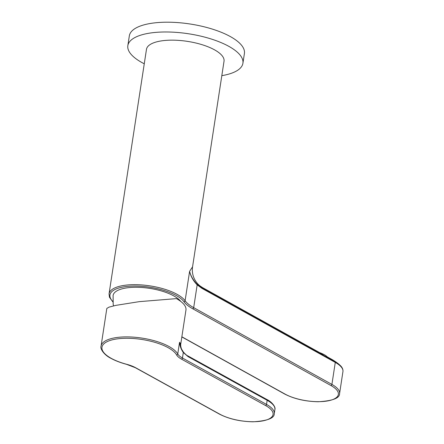 <?xml version="1.0" encoding="UTF-8"?>
<svg xmlns="http://www.w3.org/2000/svg" width="444" height="444" viewBox="0 0 444 444"><rect width="100%" height="100%" fill="white"/><g stroke="black" fill="none" stroke-linecap="round" stroke-linejoin="round"><path stroke-width="0.67" d="M224.026 61.233A39.227 14.097 -171.3 0 0 214.58 49.861A39.227 14.097 -171.3 0 0 172.666 40.154A39.227 14.097 -171.3 0 0 146.47 49.362L109.052 293.873A39.227 14.097 8.7 0 1 135.248 284.665A39.227 14.097 8.7 0 1 177.162 294.372A39.227 14.097 8.7 0 1 185.098 300.755L189.599 271.351L192.563 266.827L224.026 61.233M331.796 359.374A1.06 0.71 119 0 1 331.807 359.379L332.406 359.723A26.407 9.491 -171.3 0 0 331.818 359.385L327.206 356.826A1.06 0.71 -61 0 0 327.195 356.821M327.217 356.832A1.06 0.71 -61 0 0 327.206 356.826L331.807 359.379A1.06 0.71 119 0 1 331.818 359.385A53.014 35.526 119 0 1 335.076 361.682A31.374 11.272 8.7 0 1 338.916 364.23L338.916 364.23A53.014 53.014 0 0 0 332.406 359.723M322.855 354.401L202.553 287.595L201.709 287.623A1.06 0.71 119 0 1 201.915 288.35L197.169 284.854C193.329 280.93 190.803 276.429 189.599 271.351C190.864 276.212 193.39 280.536 197.175 284.315L201.709 287.623L335.076 361.682A1.06 0.71 119 0 1 335.276 362.409L201.915 288.35M180.78 301.443A34.987 12.571 -171.3 0 0 154.773 289.294A34.987 12.571 -171.3 0 0 121.445 289.005A34.987 12.571 -171.3 0 0 113.098 295.493L113.187 304.368L113.536 305.877M185.953 310.045A39.227 14.097 -171.3 0 0 176.401 298.618L139.272 301.648L115.767 305.383L109.035 307.131L106.826 308.43L101.066 346.098A39.227 14.097 8.7 0 1 127.184 336.891A39.227 14.097 8.7 0 1 169.07 346.542A39.227 14.097 8.7 0 1 177.755 353.99L179.548 342.28L180.769 343.906L185.953 310.045M181.513 359.146A22.267 8.003 8.7 0 1 176.584 354.917A38.167 13.714 -171.3 0 0 168.132 347.669A38.167 13.714 -171.3 0 0 114.807 339.277A38.167 13.714 -171.3 0 0 111.25 358.352A38.167 13.714 -171.3 0 0 126.69 364.291A1.06 0.289 105 0 1 126.568 364.341L135.331 367.704L219.397 414.102A1.06 0.71 -61.1 0 0 219.758 414.152A30.747 11.05 -171.3 0 0 262.709 420.912A30.747 11.05 -171.3 0 0 265.579 405.544L181.513 359.146A1.06 0.71 -61.1 0 0 182.451 358.019L266.517 404.417L267.149 400.277A1.06 0.71 -61.1 0 0 266.872 399.5C271.889 401.864 275.935 407.087 274.892 409.54A31.807 11.427 -171.3 0 0 267.149 400.277L188.084 356.637A1.06 0.71 -61.1 0 0 187.806 355.86C186.963 355.633 185.475 354.345 183.344 351.987A1.06 0.5 -38.2 0 0 183.305 351.948L181.485 348.973C180.88 348.657 180.447 343.75 180.769 343.911L180.769 343.911M188.084 356.637L183.3 352.497A1.06 0.5 -38.2 0 0 183.344 351.987L181.485 348.973M176.584 354.917A1.06 0.955 -29.2 0 0 177.755 353.99A21.207 7.62 -171.3 0 0 182.451 358.019L183.3 352.497C181.113 349.406 179.864 345.998 179.548 342.28L181.479 348.967M327.317 356.887A17.566 6.31 -171.3 0 0 324.447 354.784A17.566 6.31 -171.3 0 0 324.076 354.584L322.078 353.629M318.997 352.358L319.78 352.719M320.357 352.902L320.757 353.047M324.076 354.584A17.566 6.31 -171.3 0 0 320.085 352.863M221.817 75.658A58.208 20.918 -171.3 0 0 242.912 63.253L244.411 53.474A58.208 20.918 -171.3 0 0 230.392 36.602A58.208 20.918 -171.3 0 0 168.204 22.2A58.208 20.918 -171.3 0 0 129.337 35.864L127.839 45.643A58.208 20.918 -171.3 0 0 141.858 62.515A58.208 20.918 -171.3 0 0 144.261 63.786M242.912 63.253A58.208 20.918 -171.3 0 0 228.899 46.381A58.208 20.918 -171.3 0 0 166.711 31.979A58.208 20.918 -171.3 0 0 127.839 45.643M181.835 336.929L284.626 394.011A1.06 0.71 -61 0 0 284.993 394.061A30.747 11.05 -171.3 0 0 327.933 400.877A30.747 11.05 -171.3 0 0 330.969 385.542L192.74 308.78A43.468 15.618 8.7 0 1 183.944 301.704A38.167 13.714 -171.3 0 0 176.218 295.493A38.167 13.714 -171.3 0 0 127.767 286.363A38.167 13.714 -171.3 0 0 112.815 301.493M183.944 301.704A1.06 0.932 -35.9 0 0 185.098 300.755A42.408 15.24 -171.3 0 0 193.684 307.653L331.912 384.415A1.06 0.71 119 0 1 330.969 385.542M197.175 284.315A1.06 0.594 134 0 1 197.169 284.854L193.684 307.653A1.06 0.71 -61 0 1 192.74 308.78M338.916 364.23L340.842 366.045C342.479 367.848 343.173 369.713 342.935 371.628A31.807 11.427 -171.3 0 0 335.276 362.409L331.912 384.415A31.807 11.427 8.7 0 1 339.571 393.634C339.716 398.19 332.556 400.899 318.093 401.753C305.156 401.443 294 398.862 284.626 394.011M181.857 336.791L284.993 394.061M101.066 346.098C99.867 348.751 104.174 355.061 110.889 358.308C115.235 360.689 120.457 362.698 126.568 364.341A1.06 0.289 105 0 1 126.479 364.235M187.806 355.86L266.872 399.5A1.06 0.71 -61.1 0 0 266.705 399.445M135.331 367.704A1.06 0.71 -61.1 0 0 135.698 367.754L219.758 414.152M126.69 364.291A22.267 8.003 8.7 0 1 135.698 367.754M219.397 414.102C228.843 418.958 240.043 421.523 252.997 421.8C267.36 420.895 274.448 418.187 274.259 413.68A31.807 11.427 8.7 0 0 266.517 404.417A1.06 0.71 118.9 0 1 265.579 405.544M109.052 293.873L109.457 297.236L112.843 301.87M202.553 287.595L200.227 286.069C197.713 284.171 195.71 281.657 194.211 278.521C192.518 274.792 191.969 270.896 192.563 266.827L192.563 266.827M342.935 371.628L339.571 393.634M274.259 413.68L274.892 409.54M321.262 353.23L320.429 352.886"/></g></svg>
